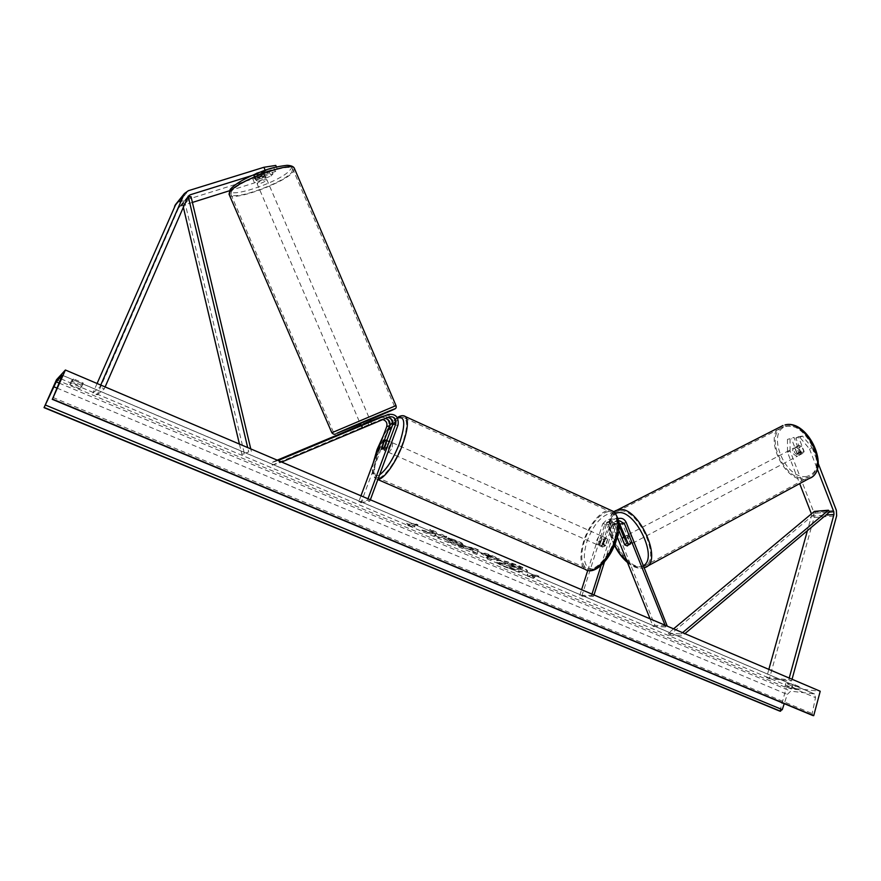 <?xml version="1.0" encoding="UTF-8"?>
<svg xmlns="http://www.w3.org/2000/svg" width="881" height="881" viewBox="0 0 881 881"><rect width="100%" height="100%" fill="white"/><g stroke="black" fill="none" stroke-linecap="round" stroke-linejoin="round"><path stroke-width="0.66" stroke-dasharray="4.41 3.3" d="M799.904 437.372L802.492 436.062L812.128 447.658L809.54 448.991L799.904 437.372L795.851 438.033L801.556 452.768L799.97 454.717L797.14 453.407L799.706 452.096L794.023 437.45L787.471 439.399L794.023 437.45M795.851 438.033L798.417 436.734L804.122 451.446L802.536 453.407L799.706 452.096M809.54 448.991L817.282 469M797.14 453.407L791.457 438.749M787.471 439.399L787.504 452.261L799.673 483.614M787.504 452.261L790.059 450.951L813.802 512.169L814.088 517.499L769.366 678.722L791.601 680.925L792.052 679.251M811.412 513.865L811.434 516.2L807.414 530.648M789.222 678.051L788.759 679.725L791.601 680.925M768.849 669.373L766.58 677.544L788.759 679.725M766.58 677.544L769.366 678.722M798.417 436.734L802.492 436.062M790.059 450.951L790.037 438.099M812.128 447.658L818.273 463.571M801.556 452.768L804.122 451.446M265.17 170.264L265.588 171.288L277.427 169.394L275.301 171.553L258.21 176.905L255.049 179.118L273.011 173.887L271.392 169.967L269.322 172.103L270.941 176.002L254.488 182.885L229.324 190.803M258.21 176.905L256.569 172.929L253.552 174.702L254.367 175.275L271.392 169.967M265.588 171.288L251.801 175.594M192.399 202.432L180.88 206.055L178.568 208.103L97.185 394.82L92.923 393.025L99.883 387.012L100.742 385.052M270.941 176.002L273.011 173.887M254.488 182.885L252.869 178.986L179.195 202.046L175.848 204.172M105.125 386.913L104.277 388.873L99.883 387.012M97.086 383.488L92.923 393.025M97.185 394.82L104.277 388.873M275.301 171.553L273.672 167.61L275.786 165.419M277.427 169.394L276.414 166.938M252.869 178.986L269.322 172.103M273.672 167.61L256.569 172.929M256.008 179.217L254.367 175.275M385.36 418.497L362.344 427.748L365.56 426.536L364.547 424.113M361.309 425.347L370.637 421.316M277.24 460.157L271.271 462.657L278.11 460.532M370.538 421.107L360.88 425.149M360.968 495.794L358.754 501.73L361.056 502.71L388.962 427.637C389.765 419.984 386.528 416.592 379.248 417.462M388.962 427.637L392.034 426.701L392.32 425.721M390.019 418.046L383.951 415.986M382.828 419.565L380.229 419.841L272.306 465.135L271.271 462.657M272.306 465.135L279.706 462.877L278.859 460.851M365.56 426.536L387.629 417.55M281.678 462.051L279.706 462.877M361.056 502.71L369.833 501.179L367.487 500.188L368.005 498.789M369.833 501.179L370.35 499.791M358.754 501.73L367.487 500.188M392.034 426.701L383.786 448.914L384.039 450.334L386.671 448.132L394.952 425.798L398.091 424.829M385.14 415.491C392.486 414.61 395.756 418.046 394.952 425.798M362.774 427.439L361.772 425.027M381.638 447.955L383.786 448.914M384.38 447.108L386.671 448.132M624.651 544.634L627.063 546.011M587.748 570.425L602.659 523.898L606.69 523.545L599.928 544.689L600.578 546.198L603.749 544.458L610.522 523.204L614.85 518.821C618.099 518.237 620.521 519.636 622.129 523.017L630.201 543.159L628.946 545.042L626.292 543.39L623.726 536.992M624.519 544.304L626.292 543.39M602.659 523.898L606.954 519.559C610.181 518.986 612.592 520.374 614.178 523.71L654.924 625.356L667.622 625.939M618.958 525.098L618.253 523.347C616.656 519.999 614.233 518.601 611.007 519.173L606.954 519.559M606.69 523.545L611.007 519.173M591.977 594.102L591.558 595.424L579.775 595.325L581.779 596.173L604.619 524.79L607.494 521.882L612.306 524.647L617.273 537.047M618.792 521.959L615.401 521.167L612.504 524.096L605.743 545.339L602.56 547.079L601.91 545.57L608.661 524.437L611.546 521.519L616.37 524.305L618.649 529.988M650.068 618.825L653.096 626.38L654.924 625.356M653.096 626.38L665.772 626.975L667.258 626.138M665.056 625.202L665.772 626.975M604.476 561.99L616.634 523.743L618.693 521.134M601.084 565.47L614.641 522.84L618.209 518.7M591.558 595.424L593.585 596.294L594.003 594.972M581.779 596.173L593.585 596.294M579.775 595.325L581.581 589.675M601.91 545.57L599.928 544.689M605.743 545.339L603.749 544.458M628.318 544.128L630.201 543.159M598.739 541.308L598.992 545.493C600.611 545.956 602.108 544.458 603.507 540.989L603.254 536.815C601.624 536.353 600.126 537.851 598.739 541.308M598.992 545.493L602.56 547.079L599.609 545.009L599.928 541.837L601.668 538.566L604.047 539.624L606.822 538.412L607.394 539.403L605.016 538.335L604.696 541.529L602.945 544.81L605.335 545.879L602.56 547.079L600.578 546.198M607.394 539.403L605.335 545.879M601.987 546.066L604.047 539.624M386.307 446.964L385.867 451.138C387.012 451.38 388.367 449.662 389.931 445.984L390.36 441.822C389.215 441.579 387.86 443.297 386.307 446.964M381.484 448.396L384.226 449.607L386.737 442.835L384.006 441.612M386.671 440.952L389.27 442.119L388.554 445.368L386.748 448.925L383.995 447.702M602.945 544.81L605.016 538.335M601.668 538.566L599.609 545.009M386.737 442.835L384.226 449.607M386.748 448.925L389.27 442.119M392.21 446.997L392.64 442.835C391.483 442.603 390.129 444.31 388.576 447.977L388.147 452.151C389.303 452.394 390.657 450.676 392.21 446.997M596.756 540.427C598.133 536.97 599.642 535.472 601.26 535.923L601.503 540.108C600.115 543.577 598.606 545.075 596.999 544.612L596.756 540.427M614.486 539.238C608.749 558.323 592.957 573.883 585.909 567.937C580.964 563.355 580.458 554.457 584.378 541.242C590.072 522.631 605.621 506.916 612.923 512.951C617.735 517.334 618.253 526.1 614.486 539.238M379.127 450.532C374.238 464.331 373.313 473.196 376.363 477.128C380.801 482.149 395.029 464.309 402.165 444.31C406.934 430.567 407.815 421.834 404.808 418.123C400.15 413.123 386.142 431.073 379.127 450.532M798.704 455.422L799.1 455.323C801.214 451.722 800.025 449.035 795.532 447.262L795.169 447.361C793.032 450.94 794.21 453.627 798.704 455.422M797.173 454.089L799.959 452.625L802.811 453.352L803.99 451.975L801.732 446.138L798.891 445.412L794.915 448.275L797.173 454.089L794.915 448.275M799.959 452.625L797.701 446.81M801.203 453.44L798.935 447.603L801.203 453.44L803.99 451.975M801.732 446.138L798.935 447.603M630.356 544.271L630.708 544.194C632.36 540.626 631.071 537.718 626.832 535.461L626.501 535.538C624.838 539.084 626.116 541.991 630.356 544.271M624.761 544.899L626.953 543.742L624.431 537.465L626.953 543.742M624.431 537.465L622.239 538.61M625.951 538.225L628.054 537.124L630.576 543.434L628.054 537.124M630.576 543.434L627.547 545.879M628.66 534.503L628.329 534.58C626.655 538.126 627.944 541.033 632.184 543.313L632.536 543.236C634.199 539.668 632.899 536.76 628.66 534.503M797.151 456.248C792.658 454.442 791.479 451.755 793.605 448.176L793.979 448.077C798.472 449.85 799.651 452.537 797.547 456.138L797.151 456.248M785.522 426.25C806.533 420.6 829.065 470.63 808.472 477.216L805.575 477.987C784.079 482.116 763.034 433.243 783.572 426.8L785.522 426.25M641.555 566.725L644.143 566.186C662.534 561.186 638.042 506.883 619.255 511.002L617.515 511.398C599.267 516.365 622.206 569.071 641.555 566.725M518.766 566.175C524.58 568.708 527.444 570.58 527.367 571.791C524.36 573.157 516.662 571.461 504.273 566.681C498.404 564.148 495.496 562.254 495.551 561.01C498.503 559.633 506.245 561.351 518.766 566.175M518.931 565.701C524.735 568.234 527.609 570.106 527.521 571.317C524.514 572.694 516.817 570.998 504.428 566.219C498.569 563.686 495.662 561.792 495.706 560.547C498.668 559.16 506.399 560.878 518.931 565.701M56.461 379.799L786.315 687.609L820.222 691.244M443.352 538.203L449.31 541.628C454.926 543.907 459.287 545.064 462.382 545.097L463.351 544.7C463.494 543.94 461.501 542.663 457.393 540.868L448.253 537.839L455.411 541.055L457.437 542.993L443.352 538.203L449.145 542.09C454.772 544.381 459.122 545.537 462.217 545.57L463.186 545.174C463.329 544.414 461.336 543.137 457.228 541.341L448.253 537.839M488.338 557.464L485.971 557.585L490.662 559.567L499.087 559.171L491.741 556.054C487.127 554.127 483.757 553.18 481.643 553.191L488.492 557.001L486.125 557.122L490.827 559.105L499.241 558.697L491.895 555.581C487.281 553.653 483.922 552.706 481.808 552.717L480.894 553.455L486.004 556.473L488.492 557.001M433.298 532.476L429.895 529.283L435.765 531.772L438.694 534.668L441.877 534.36L446.788 536.452L438.936 537.157L434.08 535.108L436.073 534.91L435.17 534.073L427.88 532.476L422.01 529.999L433.133 532.961L429.895 529.283M799.364 686.695L792.063 685.936L785.819 683.293L793.087 684.03L799.364 686.695L798.538 689.757L791.237 688.964L784.982 686.332L785.819 683.293M81.173 385.085L83.299 383.07L73.409 378.874L71.372 380.933L81.173 385.085L79.598 388.653L81.713 386.671L71.813 382.486L69.786 384.512L79.598 388.653M532.333 576.218L534.811 577.264L527.708 575.756L527.378 574.115L529.855 575.161L536.474 575.029L538.974 576.086L532.179 576.67L538.974 576.086M406.956 523.16L408.09 525.197L414.984 526.552L412.319 525.428L417.968 524.768L415.27 523.622L409.643 524.294L406.956 523.16L408.09 525.197M466.016 547.905L477.337 553.4L478.306 549.81L473.692 547.861L458.252 545.328L472.679 550.735M69.786 384.512L71.372 380.933M812.568 715.405L812.15 713.555L815.498 697.653L814.551 693.964L790.709 691.167L787.284 694.426L784.244 703.644M784.982 686.332L792.25 687.103L798.538 689.757M779.883 711.154L786.315 687.609M791.237 688.964L792.063 685.936M792.25 687.103L793.087 684.03M71.813 382.486L73.409 378.874M81.713 386.671L83.299 383.07M498.635 562.904L510 566.527L512.037 567.397L509.449 567.474L514.086 569.434L522.774 569.181L508.293 563.477L504.031 563.157L505.617 564.49L498.789 562.441L512.191 566.923L509.603 567.012L514.24 568.972L522.929 568.708L514.922 565.316L508.447 563.003L504.185 562.695L505.771 564.027L498.789 562.441M538.82 576.548L536.474 575.029M532.179 576.67L534.657 577.716L527.554 576.218L527.223 574.577L529.855 575.161M529.712 575.623L536.32 575.491M407.925 525.671L414.984 526.552M414.819 527.036L412.319 525.428M412.143 525.902L417.968 524.768M409.643 524.294L415.27 523.622M415.094 524.107L417.792 525.252M409.467 524.768L406.791 523.633M429.73 529.756L435.588 532.245L438.518 535.141L441.711 534.844L446.623 536.925L438.771 537.63L433.915 535.571L435.908 535.384L434.994 534.547L427.714 532.95L422.01 529.999M421.845 530.472L433.133 532.961M486.301 555.217L492.369 557.266L490.144 557.376L486.015 555.305L486.455 554.744L492.534 556.792L490.31 556.902L486.455 554.744M448.088 538.313L450.643 539.502M450.477 539.976L455.246 541.529L457.272 543.467L450.984 541.87L448.176 539.646M448.011 540.119L443.187 538.676M472.282 551.803L477.337 553.4M477.172 553.863L478.306 549.81M478.141 550.284L473.692 547.861M473.526 548.334L458.252 545.328M458.087 545.791L463.34 547.475M463.175 547.949L465.851 548.378M472.8 550.471L468.956 548.841L473.185 549.502L472.8 550.471L469.121 548.367L473.339 549.028L472.965 549.997M509.361 564.919L513.083 565.492L516.145 566.791L514.064 566.857L509.493 564.457L516.145 566.791M515.991 567.265L513.909 567.331L509.339 564.919M256.162 180.759C259.664 178.27 262.879 177.092 265.798 177.235L265.666 177.775C262.164 180.264 258.948 181.431 256.041 181.288L256.162 180.759M264.608 175.583L262.714 171.178L263.155 171.916L260.875 173.502L254.091 175.616L253.629 174.89L255.908 173.304L257.803 177.72L264.608 175.583L257.803 177.72M262.714 171.178L255.908 173.304M254.091 175.616L255.986 180.01L262.758 177.885L255.986 180.01M262.758 177.885L260.875 173.502M369.844 419.488L360.197 423.563M361.243 424.851L367.707 422.142L361.243 424.851L362.058 427.891L364.811 426.679L363.831 424.4M370.725 421.525L371.694 423.805L370.317 421.691M371.694 423.805L368.941 425.016L367.707 422.142M362.476 427.726L368.941 425.016M371.297 423.959L364.811 426.679M359.448 421.019L368.809 417.076L359.448 421.019M266.712 180.22L266.844 179.68C263.926 179.548 260.721 180.726 257.208 183.215L257.098 183.733C259.994 183.865 263.199 182.697 266.712 180.22M291.732 172.335L292.701 168.745C289.783 162.214 237.958 181.222 231.56 191.298L230.965 194.437C234.665 200.637 283.924 182.609 291.732 172.335M392.408 407.275L333.381 432.086L392.408 407.275M673.591 628.836L668.327 633.23L669.472 635.157L815.432 513.205L829.506 512.081L811.864 513.491M669.472 635.157L682.235 635.895L684.9 633.648M668.327 633.23L681.068 633.935L682.235 635.895M682.577 632.657L681.068 633.935M815.432 513.205L814.396 511.376M239.423 444.068L241.857 454.354L248.706 451.898L247.693 447.581M180.88 206.055L187.036 198.566L182.576 203.996L183.314 207.123M182.576 203.996L185.197 203.643L244.433 453.781L248.706 451.898M244.433 453.781L241.857 454.354M250.755 448.892L251.327 451.325M185.197 203.643L191.023 196.628M811.434 516.2L825.938 515.088M814.088 517.499L836.653 515.792M813.802 512.169L836.355 510.341M178.568 208.103L187.752 196.915M179.195 202.046L188.402 190.692M380.229 419.841L383.246 418.838M386.131 417.891L389.226 416.878M622.129 523.017L626.303 522.653M614.178 523.71L618.253 523.347M604.619 524.79L608.661 524.437M612.306 524.647L616.37 524.305M612.504 524.096L616.634 523.743M610.522 523.204L614.641 522.84M586.746 542.09C592.88 525.638 600.611 516.101 609.96 513.469C618.396 514.262 620.433 523.16 616.061 540.174C609.586 557.431 601.613 567.089 592.164 569.148C584.07 567.54 582.264 558.521 586.746 542.09M613.639 511.575C605.952 505.242 589.631 521.75 583.64 541.297C579.522 555.173 580.061 564.523 585.259 569.346L587.77 570.425M377.894 479.385L375.669 478.625C372.465 474.496 373.423 465.179 378.566 450.676C385.206 432.417 397.882 414.775 403.861 415.876M397.529 418.012L392.904 421.889M389.765 425.677L383.092 436.359M373.544 462.007C371.562 473.604 373.577 477.876 379.579 474.837M806.842 476.412C784.718 480.586 764.796 429.421 787.372 426.195C798.66 425.754 807.91 433.166 815.112 448.407C819.837 464.023 817.072 473.361 806.842 476.412M782.989 425.512C761.404 432.274 783.484 483.592 806.082 479.286L809.143 478.482M644.859 567.562L642.117 568.124C623.021 570.481 599.025 519.702 615.037 510.914M615.566 513.304C608.044 518.402 607.736 528.952 614.63 544.976M627.118 561.604C631.545 565.272 635.642 567.045 639.419 566.912L643.482 565.602M62.408 375.317L813.868 693.721M59.192 383.103L790.709 691.167M57.012 388.092L787.284 694.426M61.053 378.863L815.498 697.653M52.904 397.441L812.15 713.555M289.86 170.176C303.075 156.355 239.918 175.925 231.362 188.545C221.032 201.386 280.532 182.433 289.86 170.176M294.606 168.91L293.219 171.861C284.981 182.664 233.3 201.573 229.39 195.075L229.027 194.305M331.807 432.681L396.01 405.601M369.998 419.83L360.351 423.915M800.344 454.629L802.899 453.308M188.16 196.221L178.953 207.42M255.049 179.118L253.409 175.165M362.025 427.814L361.023 425.402M385.867 451.138L384.039 450.334M611.546 521.519L607.494 521.882M615.401 521.167L619.53 520.792M614.85 518.821L618.165 518.502M627.393 545.945L629.265 544.976M397.276 417.583L392.838 421.625M392.331 422.197L383.367 435.61M603.254 536.815L606.822 538.412M377.839 479.561L375.669 478.625C373.026 476.225 371.341 473.394 373.192 462.943M390.36 441.822L386.913 440.28M392.64 442.835L601.26 535.923M376.363 477.128L585.909 567.937M404.808 418.123L612.923 512.951M388.147 452.151L596.999 544.612M613.881 511.751C607.273 519.933 607.472 531.133 614.464 545.361M627.481 562.496C632.294 566.549 637.018 568.487 641.654 568.3L644.341 567.749M795.169 447.361L798.891 445.412M802.811 453.352L799.1 455.323M626.501 535.538L625.158 536.232M630.708 544.194L627.415 545.934M628.329 534.58L793.605 448.176M644.143 566.186L808.472 477.216M617.515 511.398L783.572 426.8M632.536 543.236L797.547 456.138M814.551 693.964L62.408 375.251M335.485 433.959L394.644 408.96M265.798 177.235L263.276 171.366M253.519 175.429L256.041 181.288M361.155 425.798L362.058 427.891M368.809 417.076L266.844 179.68M333.381 432.086L230.965 194.437M394.446 406.196L292.701 168.745M359.173 421.162L257.098 183.733"/><path stroke-width="1.32" d="M817.282 469L833.811 511.74L833.966 514.471L789.222 678.051M799.673 483.614L811.412 513.865M818.273 463.571L836.355 510.341L836.653 515.792L792.052 679.251M807.414 530.648L768.849 669.373M251.801 175.594L190.131 194.811L188.16 196.221L105.125 386.913M229.324 190.803L192.399 202.432M175.848 204.172L97.086 383.488M276.414 166.938L275.786 165.419L263.926 167.28L188.402 190.692L184.415 193.545L100.742 385.052M263.926 167.28L265.17 170.264M370.35 499.791L398.091 424.829C398.895 417.032 395.602 413.585 388.224 414.455L361.309 425.347M370.637 421.316L383.951 415.986M388.224 414.455L278.11 460.532M382.266 416.449L370.538 421.107M360.88 425.149L277.24 460.157M392.32 425.721C392.871 422.77 392.111 420.215 390.019 418.046M360.968 495.794L386.715 426.624C387.508 423.067 386.208 420.711 382.828 419.565M387.629 417.55C391.737 418.123 393.422 420.523 392.673 424.763L384.38 447.108L381.759 449.321L381.506 447.9L389.765 425.677C390.547 421.812 389.072 419.422 385.36 418.497M368.005 498.789L395.8 423.794C396.34 418.596 394.148 416.295 389.226 416.878L281.678 462.051M618.649 529.988L624.651 544.634M618.209 518.7L618.991 518.424C622.25 517.852 624.684 519.261 626.303 522.653L667.258 626.138M623.726 536.992L618.958 525.098M617.273 537.047L650.068 618.825M618.693 521.134L619.53 520.792L624.398 523.611L665.056 625.202M625.951 538.225L623.528 537.19L622.239 538.61L624.761 544.899L627.393 545.945L628.318 544.128L618.792 521.959M594.003 594.972L604.476 561.99M591.977 594.102L601.084 565.47M581.581 589.675L587.748 570.425M386.528 440.896L386.252 439.982L384.006 441.612L381.759 449.321L383.995 447.702L386.671 440.952M625.84 538.28L628.307 544.414M65.392 370.009L52.453 399.104L62.298 375.273L56.241 381.858L44.05 407.65L56.461 379.799L65.392 370.009L820.222 691.244L813.714 715.669L812.568 715.405M52.453 399.104L813.714 715.669M44.05 407.65L779.883 711.154L782.284 709.634L784.244 703.644M361.155 425.798L360.483 423.42L369.844 419.477L370.725 421.525M363.567 423.783L370.053 421.074L363.567 423.783L363.831 424.4M370.317 421.691L370.053 421.074M673.591 628.836L814.396 511.376L828.459 510.22L829.506 512.081L684.9 633.648M828.459 510.22L682.577 632.657M183.314 207.123L239.423 444.068M190.131 194.811L187.036 198.566L188.347 196.97L247.693 447.581M188.347 196.97L191.023 196.628L250.755 448.892M811.291 513.535L811.864 513.491M829.506 512.081L833.811 511.74M825.938 515.088L833.966 514.471M174.57 206.154L183.644 194.899M386.715 426.624L389.765 425.677L392.904 421.889M392.673 424.763L395.8 423.794M620.246 523.964L624.398 523.611M377.839 479.561L585.259 569.346C592.649 575.59 609.256 559.237 615.279 539.194C619.233 525.384 618.693 516.178 613.639 511.575C619.916 518.513 620.841 527.994 616.403 540.031C611.007 558.047 596.536 573.388 587.77 570.425M403.861 415.876L405.546 416.647C408.707 420.534 407.782 429.708 402.771 444.145C396.285 462.228 383.885 479.616 377.894 479.385M379.579 474.837C386.693 469.485 393.333 459.001 399.5 443.363C405.745 424.036 405.095 415.579 397.529 418.012M383.092 436.359L377.2 449.453L373.544 462.007M785.015 424.939L785.213 424.862C808.373 418.96 831.576 470.333 809.143 478.482C830.783 471.544 807.073 418.96 785.015 424.939M615.037 510.914L618.682 509.581C638.417 505.22 664.186 562.309 644.859 567.562L809.143 478.482M643.482 565.602C658.625 557.585 634.849 508.888 617.735 512.731L615.566 513.304M614.63 544.976C617.999 551.803 622.173 557.343 627.118 561.604M56.241 381.858L59.192 383.103M812.645 715.449L52.243 399.313L812.965 715.57M44.215 407.474L780.577 711.242M45.46 405.062L782.284 709.634M53.741 386.726L57.012 388.092M331.807 432.681L229.39 195.075L229.996 191.783C236.681 181.211 291.204 161.212 294.254 168.073L294.606 168.91M396.01 405.601L331.829 432.747C333.337 434.278 334.56 434.685 335.485 433.959M360.351 423.915L336.828 433.309C348.358 427.88 408.509 402.76 392.629 409.984L369.998 419.83M184.415 193.545L175.319 204.833M618.165 518.502L618.991 518.424M613.639 511.575L405.546 416.647C403.498 415.094 400.745 415.403 397.276 417.583M392.838 421.625L392.331 422.197M383.367 435.61L377.046 449.563L373.192 462.943M386.913 440.28L386.252 439.982M782.989 425.512L613.881 511.751M614.464 545.361C617.966 552.354 622.294 558.058 627.481 562.496M625.158 536.232L623.197 537.256M229.027 194.305L230.172 189.426C235.458 183.545 245.964 177.577 261.668 171.531C268.903 168.502 277.361 166.443 287.041 165.331C290.928 165.485 293.34 166.41 294.254 168.073L395.976 405.546C396.549 407.385 396.109 408.52 394.644 408.96"/></g></svg>

